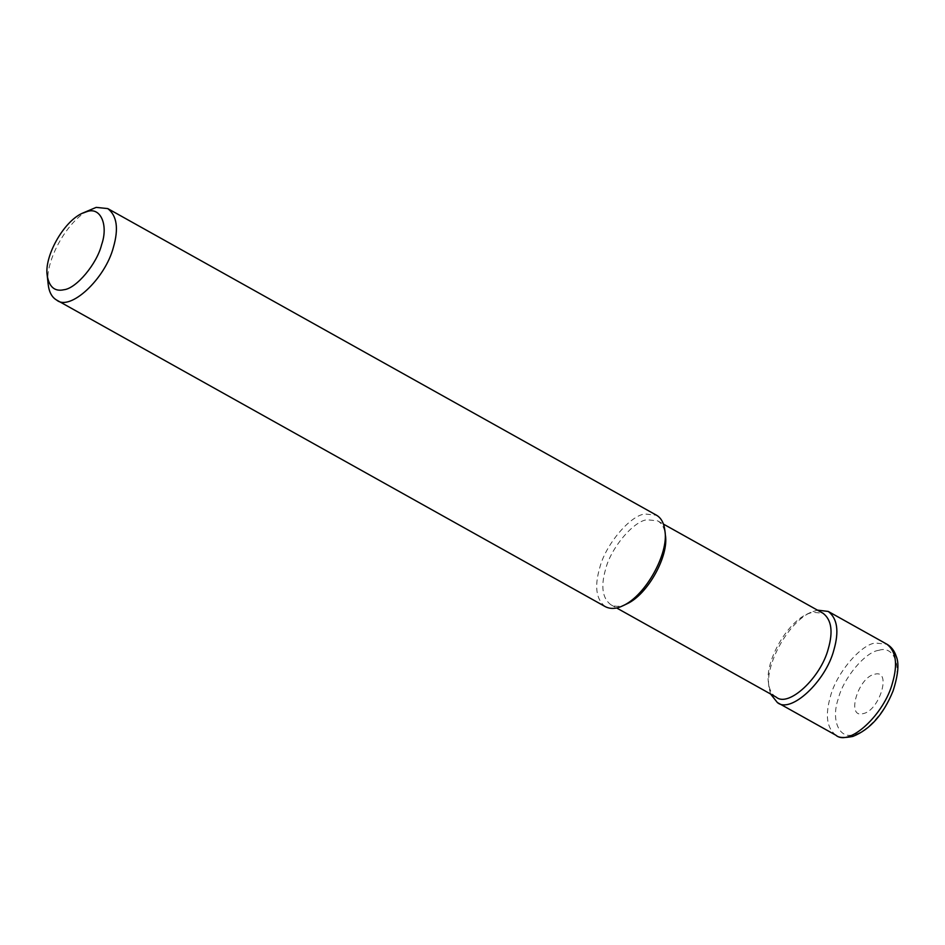 <?xml version="1.0" encoding="UTF-8"?>
<svg xmlns="http://www.w3.org/2000/svg" width="945" height="945" viewBox="0 0 945 945"><rect width="100%" height="100%" fill="white"/><g stroke="black" fill="none" stroke-linecap="round" stroke-linejoin="round"><path stroke-width="0.71" stroke-dasharray="4.72 3.54" d="M874.786 674.21C892.033 669.273 879.63 710.864 863.033 713.64C845.787 718.578 858.19 676.986 874.786 674.21M770.518 693.961L768.947 687.003C765.001 664.607 787.906 622.755 810.621 612.419L817.378 610.116M776.235 697.162C771.923 694.681 769.336 689.921 768.498 682.869C764.859 662.256 785.957 623.724 806.865 614.203L812.487 612.206L823.095 613.305M627.019 603.808C620.889 606.796 615.478 607.092 610.789 604.706C602.39 598.232 600.654 586.432 605.58 569.303C610.647 548.313 633.445 521.061 647.041 519.762L657.649 520.86C661.961 523.329 664.548 528.09 665.386 535.154M605.355 606.678C596.189 599.602 594.299 586.739 599.673 568.051C605.202 545.147 630.079 515.427 644.903 513.997L656.468 515.202M48.195 284.469C44.226 261.989 67.237 219.949 90.047 209.566M878.862 650.325C893.297 645.281 901.802 664.937 894.336 686.07C889.375 706.636 867.049 733.32 853.737 734.596C839.302 739.64 830.785 719.984 838.25 698.851C843.212 678.297 865.549 651.613 878.862 650.325M836.006 735.293C826.887 728.264 824.997 715.448 830.348 696.843C835.852 674.045 860.623 644.443 875.389 643.025L886.906 644.218M768.498 682.869L768.947 687.003M806.865 614.203L810.621 612.419M657.649 520.86L663.437 524.097M610.789 604.706L616.589 607.942"/><path stroke-width="1.42" d="M817.378 610.116L828.245 611.439C837.376 618.479 839.255 631.295 833.903 649.888C825.835 681.357 790.67 714.077 777.357 702.525L770.518 693.961M663.437 524.097L823.095 613.305C831.494 619.778 833.23 631.579 828.304 648.707C820.874 677.671 788.496 707.793 776.235 697.162L616.589 607.942M82.132 213.334L96.189 207.38L107.754 208.585L656.468 515.202C661.181 517.895 663.992 523.093 664.914 530.783L665.386 535.154C669.025 555.755 647.927 594.287 627.019 603.808L623.062 605.686C616.364 608.946 610.47 609.277 605.355 606.678L56.641 300.061C51.928 297.356 49.105 292.159 48.195 284.469L47.25 275.751C43.943 257.016 63.114 221.98 82.132 213.334L87.247 211.515C100.642 206.825 108.545 225.075 101.611 244.696C97.004 263.785 76.285 288.556 63.917 289.737C54.822 291.781 49.258 287.126 47.25 275.751M664.914 530.783C668.883 553.274 645.872 595.303 623.062 605.686M107.754 208.585C116.92 215.649 118.81 228.525 113.435 247.2C105.32 278.81 70.013 311.661 56.641 300.061M886.906 644.218C896.025 651.247 897.915 664.063 892.553 682.668C884.485 714.136 849.319 746.857 836.006 735.293C838.333 737.785 843.956 738.163 852.862 736.427C870.085 729.552 883.48 714.408 893.06 690.972C898.234 674.801 899.274 663.213 896.179 656.208C894.419 650.786 891.324 646.782 886.906 644.218L828.245 611.439M777.357 702.525L836.006 735.293"/></g></svg>
